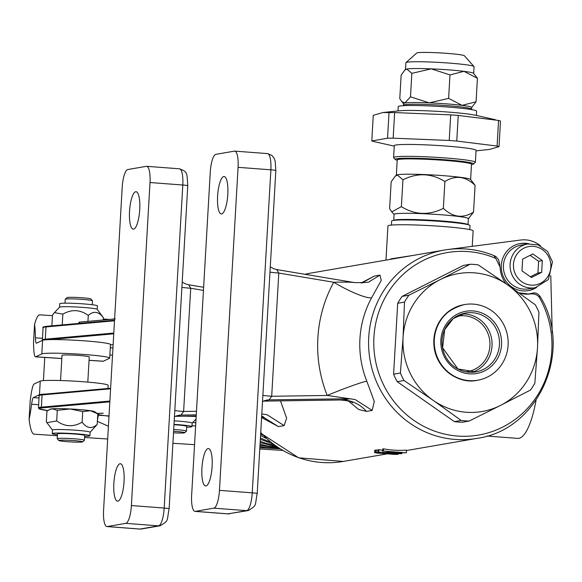 <?xml version="1.0" encoding="UTF-8"?>
<svg xmlns="http://www.w3.org/2000/svg" width="582" height="582" viewBox="0 0 582 582"><rect width="100%" height="100%" fill="white"/><g stroke="black" fill="none" stroke-linecap="round" stroke-linejoin="round"><path stroke-width="0.87" d="M527.983 243.945A23.891 22.967 80.2 0 0 522.738 243.392A23.891 22.967 80.2 0 0 519.748 243.632M527.874 290.709A23.891 22.967 80.2 0 0 535.527 287.661M536.546 287.443A23.891 22.967 -99.8 0 1 528.34 290.636A23.891 22.967 -99.8 0 1 501.64 271.001A23.891 22.967 -99.8 0 1 520.213 243.545A23.891 22.967 -99.8 0 1 523.662 243.232A23.891 22.967 -99.8 0 1 529.016 243.807M550.768 275.65L552.231 332.715M448.351 249.445L520.664 240.031A27.303 26.248 -99.8 0 1 540.591 245.939M540.06 296.427C537.928 293.539 535.476 292.426 532.705 293.102L531.97 293.277A27.303 26.248 -99.8 0 1 529.809 293.83M494.111 255.818L495.762 258.357M518.948 292.906A27.521 26.459 80.2 0 0 528.783 294.121C533.548 293.335 537.004 294.347 539.165 297.133A92.574 88.988 -99.8 0 1 483.664 434.019A92.574 88.988 -99.8 0 1 374 336.018A92.574 88.988 -99.8 0 1 495.762 258.35L500.069 267.029L500.193 268.571A27.521 26.459 80.2 0 0 505.154 282.539A27.521 26.459 80.2 0 0 506.122 283.849L505.154 282.539M462.355 422.226A78.505 75.464 -99.8 0 1 454.367 421.623L461.162 420.444L433.19 400.365A69.971 67.257 80.2 0 0 500.411 405.458L469.157 421.055L462.355 422.226M403.981 380.497A78.505 75.464 -99.8 0 1 400.401 373.018L403.064 337.451A69.971 67.257 80.2 0 0 433.19 400.365L403.981 380.497L397.186 381.668L454.367 421.623M397.186 381.668A78.505 75.464 -99.8 0 1 393.599 374.19L400.401 373.018M404.49 302.102A78.505 75.464 -99.8 0 1 408.899 295.22L440.152 279.629A69.971 67.257 80.2 0 0 403.064 337.451L404.49 302.102L397.695 303.273L393.599 374.19M397.695 303.273A78.505 75.464 -99.8 0 1 402.104 296.398L408.899 295.22M470.169 264.25A78.505 75.464 -99.8 0 1 478.164 264.861L507.373 284.729A69.971 67.257 80.2 0 0 440.152 279.629L470.169 264.25L463.374 265.428L402.104 296.398M528.303 293.983A6.824 1.87 85.9 0 1 528.347 293.975A6.824 1.87 85.9 0 1 528.783 294.121M261.798 413.955L267.138 414.762L284.118 425.602L286.635 418.211L280.502 400.874M261.594 417.527L278.392 426.591L261.674 416.137M348.429 401.013L358.708 409.502L366.464 411.387C360.243 404.483 352.576 400.649 343.46 399.885L349.971 398.757M371.614 297.788A34.134 5.995 28.7 0 1 333.726 282.255A129.699 124.672 80.2 0 0 327.193 395.454L355.209 399.565L372.189 410.405L374.277 401.442L366.805 381.195A95.564 91.869 -99.8 0 1 371.614 297.788L381.254 280.378L379.988 275.104L374.27 276.094L361.087 282.998M375.259 450.097L375.128 452.389L377.667 452.607C376.619 452.811 378.54 453.116 383.443 453.516L383.189 453.16L385.801 453.043L397.521 453.909L398.226 454.324L394.72 454.418L376.598 453.043L374.626 452.57L374.757 450.323L376.307 450.032A95.564 91.869 80.2 0 0 377.922 450.323M377.82 452.032L398.459 453.378L386.703 452.069L402.351 452.709L383.385 451.072L406.338 452.811L390.762 452.323L401.973 453.56L400.772 453.771L377.82 452.032L377.951 449.791L378.817 449.646A95.564 91.869 80.2 0 0 382.636 450.279M382.585 451.21L382.709 448.969L383.516 448.831A95.564 91.869 80.2 0 0 406.498 450.119L406.338 452.811M383.385 451.072L383.516 448.831M387.226 451.981L387.256 451.567M386.703 452.069L386.732 451.523M401.973 453.56L402.017 452.861M378.686 451.879L378.817 449.646M376.176 452.279L376.307 450.032M379.137 452.505L379.158 452.134M383.443 453.516L383.232 452.44M397.521 453.909L397.542 453.524M398.539 453.604L398.226 454.324M385.801 453.043L385.822 452.636M395.906 454.062L385.648 453.684L387.168 453.305L395.731 453.982M393.607 454.178L393.628 453.698M413.526 255.36L391.191 258.808A3.412 2.983 -98.7 0 1 391.155 259.223M391.191 258.808L389.765 259.463M385.968 260.118L387.939 225.976A42.661 2.764 3.3 0 1 389.547 225.321A42.661 2.764 3.3 0 1 456.033 227.678A42.661 2.764 3.3 0 1 473.13 230.887L472.235 246.339M531.97 293.277L528.398 293.975M539.158 297.14L539.536 296.405M536.066 400.234A61.437 16.456 94.3 0 1 517.762 438.384L486.908 436.042M48.619 339.655A34.134 2.212 3.3 0 1 86.82 341.023A34.134 2.212 3.3 0 1 110.485 344.5L109.7 358.105A34.134 2.212 -176.7 0 0 77.784 354.052A34.134 2.212 -176.7 0 0 41.809 353.921L35.698 356.795A27.303 3.237 93.7 0 1 35.48 356.839A27.303 3.237 93.7 0 1 33.618 346.079A46.08 5.456 -86.3 0 0 33.509 342.943L34.593 324.21A59.728 7.071 93.7 0 1 35.444 337.836A13.655 1.615 -86.3 0 0 36.375 343.22A13.655 1.615 -86.3 0 0 36.477 343.198L42.595 340.325A34.134 2.212 -176.7 0 1 48.619 339.655L113.752 333.828M89.061 360.345L103.116 361.269A27.303 3.237 -86.3 0 0 103.334 361.226L109.445 358.352A34.134 2.212 -176.7 0 0 109.7 358.105M52.46 315.67L39.845 314.847C38.106 314.818 36.353 317.939 34.593 324.21M108.427 426.228L97.369 421.375M97.434 420.313A59.728 7.071 -86.3 0 0 98.576 413.402M107.954 388.463L108.136 385.306A34.134 2.212 -176.7 0 0 76.213 381.254A34.134 2.212 -176.7 0 0 40.238 381.13L39.46 394.727L33.341 397.601A13.655 1.615 -86.3 0 0 31.61 404.264A59.728 7.071 93.7 0 1 29.1 419.469C30.3 428.956 31.974 433.866 34.112 434.187L57.363 435.707M98.38 414.704L109.001 416.246M29.1 419.469L30.177 400.729A46.08 5.456 -86.3 0 0 30.664 397.324A27.303 3.237 93.7 0 1 34.127 384.004L40.238 381.13M44.763 357.45L43.424 380.613M60.55 380.533L61.998 355.355A13.655 0.888 3.3 0 1 62.099 355.253A13.655 0.888 3.3 0 1 76.489 355.304A13.655 0.888 3.3 0 1 89.257 356.926L87.809 382.105M109.874 401.042L41.373 407.174L42.079 394.938A34.134 2.212 3.3 0 0 39.161 395.658C38.237 395.353 39.394 394.909 42.639 394.312L110.616 388.223L42.741 394.312A0.684 0.626 84.9 0 0 42.079 394.938L110.58 388.805M39.46 394.727A34.134 2.212 3.3 0 1 45.323 394.072M51.885 325.68L52.496 315.073L54.446 312.621L62.841 314.142C71.637 309.086 80.112 309.508 88.275 315.429L87.933 321.351M62.012 324.923L62.572 324.872M62.23 324.749L62.841 314.142M97.209 309.413A18.857 1.222 -176.7 0 0 97.187 309.348L103.349 317.634C98.642 311.406 93.615 310.672 88.275 315.429M97.187 309.348A18.857 1.222 -176.7 0 0 86.005 307.645A18.857 1.222 -176.7 0 0 59.59 307.18L54.446 312.621M59.56 307.209L59.764 303.709A18.857 1.222 3.3 0 1 86.209 304.11A18.857 1.222 3.3 0 1 97.412 305.877L97.216 309.384M103.218 319.984L103.349 317.634M65.009 303.164L65.235 299.25A13.655 0.888 3.3 0 1 65.264 299.192A13.655 0.888 3.3 0 1 77.915 299.097A13.655 0.888 3.3 0 1 92.203 300.618A13.655 0.888 3.3 0 1 92.465 300.763A13.655 0.888 3.3 0 1 92.494 300.821L92.269 304.735M92.465 300.763L90.865 298.966A11.946 0.771 -176.7 0 0 90.632 298.842A11.946 0.771 -176.7 0 0 78.134 297.511A11.946 0.771 -176.7 0 0 67.061 297.598L65.264 299.192M49.426 409.641L50.496 409.11A22.189 1.44 3.3 0 1 52.234 408.797A22.189 1.44 3.3 0 1 70.124 408.971A22.189 1.44 3.3 0 1 90.377 410.717A22.189 1.44 3.3 0 1 94.51 411.649L97.805 413.802L90.377 410.717L82.724 411.59L70.124 408.971L57.298 410.31L52.234 408.797L49.426 409.641L46.946 411.234L46.334 421.841L46.938 422.692L56.687 420.917C64.849 426.832 73.325 427.261 82.113 422.197C86.827 428.425 91.854 429.16 97.194 424.409L90.13 432.266M82.724 411.59L82.113 422.197M97.805 413.802L97.194 424.409M52.504 430.134A18.857 1.222 3.3 0 1 52.475 430.062A18.857 1.222 3.3 0 1 78.919 430.469A18.857 1.222 3.3 0 1 90.13 432.237L89.926 435.773A18.857 1.222 -176.7 0 0 78.716 434.005A18.857 1.222 -176.7 0 0 52.271 433.597A18.857 1.222 -176.7 0 0 57.422 434.739M84.681 436.311A18.857 1.222 -176.7 0 0 89.926 435.773M57.298 410.31L56.687 420.917M82.622 441.884L84.419 440.283A13.655 0.888 -176.7 0 0 84.455 440.232L84.732 435.467A13.655 0.888 -176.7 0 0 84.434 435.271A13.655 0.888 -176.7 0 0 69.709 433.721A13.655 0.888 -176.7 0 0 57.473 433.896L57.196 438.661A13.655 0.888 -176.7 0 0 57.218 438.719L58.826 440.509A11.946 0.771 3.3 0 1 69.127 440.283A11.946 0.771 3.3 0 1 82.397 441.658A11.946 0.771 3.3 0 1 82.622 441.884A11.946 0.771 3.3 0 1 70.684 441.92A11.946 0.771 3.3 0 1 58.826 440.509M84.455 440.232A13.655 0.888 -176.7 0 0 84.164 440.028A13.655 0.888 -176.7 0 0 69.44 438.486A13.655 0.888 -176.7 0 0 57.196 438.661M184.814 416.188L196.185 416.486M174.207 420.837A18.857 1.222 3.3 0 1 192.169 423.099L191.965 426.635A18.857 1.222 -176.7 0 0 174.003 424.373M186.72 427.173A18.857 1.222 -176.7 0 0 191.965 426.635M173.603 431.284A11.946 0.771 3.3 0 1 174.84 431.364A11.946 0.771 3.3 0 1 184.669 432.746L186.466 431.153A13.655 0.888 -176.7 0 0 186.495 431.095L186.771 426.337A13.655 0.888 -176.7 0 0 182.908 425.493A13.655 0.888 -176.7 0 0 175.509 424.809A13.655 0.888 -176.7 0 0 173.982 424.714M186.495 431.095A13.655 0.888 -176.7 0 0 175.24 429.574A13.655 0.888 -176.7 0 0 173.705 429.472M184.669 432.746A11.946 0.771 3.3 0 1 173.516 432.826M103.574 510.356L122.198 187.331A17.067 4.569 94.3 0 1 127.814 169.529L146.358 166.328A17.067 4.569 94.3 0 1 146.664 166.314A17.067 4.569 94.3 0 1 150.011 182.53L131.387 505.562A17.067 4.569 94.3 0 1 125.77 523.356L107.226 526.557A17.067 4.569 94.3 0 1 106.921 526.572A17.067 4.569 94.3 0 1 103.574 510.356M135.715 191.733A18.77 5.027 94.3 0 1 136.057 191.711A18.77 5.027 94.3 0 1 139.651 210.815A18.77 5.027 94.3 0 1 133.22 229.148A18.77 5.027 94.3 0 1 129.575 210.684A18.77 5.027 94.3 0 1 135.715 191.733M120.03 463.752A18.77 5.027 94.3 0 1 120.372 463.738A18.77 5.027 94.3 0 1 123.966 482.834A18.77 5.027 94.3 0 1 117.535 501.175A18.77 5.027 94.3 0 1 113.89 482.704A18.77 5.027 94.3 0 1 120.03 463.752M174.796 410.586A17.067 1.106 -176.7 0 0 183.621 411.481L190.721 288.257A17.067 1.106 3.3 0 1 181.904 287.37M203.453 290.389L190.721 288.257L188.655 284.773L185.622 283.929L182.21 282.074M178.609 415.301A17.067 16.405 -99.8 0 1 178.623 415.301A17.067 16.405 -99.8 0 1 181.06 415.075L183.621 411.481L196.483 411.285M343.46 399.885L340.164 399.987M223.786 176.528A18.77 5.027 94.3 0 1 224.128 176.513A18.77 5.027 94.3 0 1 227.722 195.61A18.77 5.027 94.3 0 1 221.291 213.95A18.77 5.027 94.3 0 1 217.646 195.479A18.77 5.027 94.3 0 1 223.786 176.528M208.101 448.555A18.77 5.027 94.3 0 1 208.443 448.54A18.77 5.027 94.3 0 1 212.037 467.637A18.77 5.027 94.3 0 1 205.606 485.977A18.77 5.027 94.3 0 1 201.961 467.506A18.77 5.027 94.3 0 1 208.101 448.555M210.269 172.126A17.067 4.569 94.3 0 1 215.886 154.332L234.43 151.131A17.067 4.569 94.3 0 1 234.742 151.116A17.067 4.569 94.3 0 1 238.082 167.332L219.458 490.357A17.067 4.569 94.3 0 1 213.841 508.159L195.305 511.36A17.067 4.569 94.3 0 1 194.992 511.374A17.067 4.569 94.3 0 1 191.645 495.158L210.269 172.126M262.868 395.389A17.067 1.106 -176.7 0 0 271.692 396.277L278.793 273.06A17.067 1.106 3.3 0 1 269.975 272.165M369.686 281.375L369.883 281.302C370.021 282.335 364.87 282.757 354.431 282.576L354.474 282.597C351.077 282.095 344.158 281.979 333.726 282.255L278.793 273.06L276.726 269.568L354.409 282.576M266.68 400.103A17.067 16.405 -99.8 0 1 266.694 400.096A17.067 16.405 -99.8 0 1 269.131 399.87L271.692 396.277L327.193 395.454A34.134 2.015 158.3 0 1 366.805 381.195M374.27 276.094L361.997 282.947M369.883 281.302L379.988 275.104M350.189 398.721L269.131 399.87L264.344 400.7M262.518 401.515A34.134 2.015 158.3 0 1 263.581 401.129M469.783 229.606L470.016 225.59A39.249 2.546 -176.7 0 0 430.971 220.789A39.249 2.546 -176.7 0 0 391.642 221.073L391.41 225.088M468.015 224.659L468.357 218.672A37.204 2.408 -176.7 0 0 431.357 214.118A37.204 2.408 -176.7 0 0 394.079 214.387L393.73 220.374M395.2 176.215L396.422 175.131A37.204 2.408 3.3 0 1 397.732 174.716A37.204 2.408 3.3 0 1 437.446 175.255A37.204 2.408 3.3 0 1 470.547 179.409L475.079 185.272C465.469 176.222 455.408 174.971 444.895 181.519C431.357 173.152 417.374 172.578 402.94 179.802L397.382 175.029L395.2 176.215L391.162 181.831L389.613 208.683L391.73 211.841L401.391 206.654C414.93 215.02 428.912 215.595 443.346 208.371C452.956 217.413 463.017 218.665 473.53 212.117L468.357 218.745M402.94 179.802L401.391 206.654M444.895 181.519L443.346 208.371M475.079 185.272L473.53 212.117M396.335 175.204L397.215 159.985A37.204 2.408 3.3 0 1 397.302 159.832A37.204 2.408 3.3 0 1 398.619 159.417A37.204 2.408 3.3 0 1 438.326 159.948A37.204 2.408 3.3 0 1 471.427 164.102A37.204 2.408 3.3 0 1 471.5 164.262L470.62 179.489M471.427 164.102L470.933 163.549A36.673 2.379 -176.7 0 0 438.304 159.453A36.673 2.379 -176.7 0 0 399.157 158.922A36.673 2.379 -176.7 0 0 397.862 159.337L397.302 159.832M530.428 390.086L500.411 405.458A69.971 67.257 80.2 0 0 537.499 347.643L534.836 383.211A78.505 75.464 -99.8 0 1 530.428 390.086M469.157 421.055A78.505 75.464 -99.8 0 1 461.162 420.444M535.338 304.808A78.505 75.464 -99.8 0 1 538.925 312.287L537.499 347.643A69.971 67.257 80.2 0 0 507.373 284.729L535.338 304.808M504.601 326.407A38.397 36.913 -99.8 0 1 477.742 380.221A38.397 36.913 -99.8 0 1 434.834 348.662A38.397 36.913 -99.8 0 1 464.676 304.546A38.397 36.913 -99.8 0 1 504.601 326.407M114.61 318.965L79.589 322.101A6.824 0.444 -176.7 0 0 79.007 322.246L78.941 323.403M110.471 319.336L112.006 319.198M113.046 318.98L112.391 319.162M110.209 319.358L109.838 319.394M109.205 319.453L107.845 319.569M115.163 318.827L113.039 319.103M397.2 160.261A39.249 2.546 3.3 0 1 395.273 159.504A39.249 2.546 3.3 0 1 424.765 158.573A39.249 2.546 3.3 0 1 473.479 164.015A39.249 2.546 3.3 0 1 471.478 164.546M473.479 164.015L475.276 162.422A40.958 2.655 -176.7 0 0 475.378 162.254A40.958 2.655 -176.7 0 0 424.445 156.74A40.958 2.655 -176.7 0 0 393.592 157.54A40.958 2.655 -176.7 0 0 393.672 157.715L395.273 159.504M393.592 157.54L394.283 145.638A40.958 2.655 3.3 0 1 425.129 144.838A40.958 2.655 3.3 0 1 475.341 149.807A40.958 2.655 3.3 0 1 476.061 150.352L475.378 162.254M394.254 146.14L373.731 141.535A64.849 4.205 3.3 0 1 371.803 140.931L387.539 138.21A64.849 4.205 3.3 0 1 393.163 138.181L449.217 140.473A64.849 4.205 3.3 0 1 456.768 141.048L497.093 146.06A64.849 4.205 3.3 0 1 499.021 146.664L489.418 149.45L476.032 150.854M497.093 146.06L498.57 120.452A64.849 4.205 -176.7 0 1 499.647 120.758A64.849 4.205 -176.7 0 1 500.498 121.056L499.021 146.664M387.539 138.21L389.016 112.602L382.883 112.53L373.28 115.323L371.803 140.931M449.217 140.473L450.694 114.865L394.64 112.573A64.849 4.205 -176.7 0 0 389.016 112.602M394.64 112.573L393.163 138.181M498.57 120.452L458.245 115.44A64.849 4.205 -176.7 0 0 450.694 114.865M458.245 115.44L456.768 141.048M382.883 112.53L399.172 110.82A40.958 2.655 3.3 0 1 437.286 111.344A40.958 2.655 3.3 0 1 475.203 115.207L495.42 119.725M476.36 115.469L476.614 111.147A39.249 2.546 -176.7 0 0 433.248 106.12A39.249 2.546 -176.7 0 0 398.241 106.63L397.993 110.944M471.238 109.547L471.515 109.292A34.134 2.212 -176.7 0 0 471.595 109.154A34.134 2.212 -176.7 0 0 450.839 105.917A34.134 2.212 -176.7 0 0 413.766 104.236A34.134 2.212 -176.7 0 0 403.45 105.226A34.134 2.212 -176.7 0 0 403.515 105.371L403.763 105.655M403.45 105.226L403.544 103.523A34.134 2.212 3.3 0 1 404.832 103.007A34.134 2.212 3.3 0 1 429.254 102.861A34.134 2.212 3.3 0 1 462.043 105.349A34.134 2.212 3.3 0 1 471.696 107.452L471.595 109.154M404.832 103.007L410.485 96.823L429.254 102.861L448.627 98.38L449.981 74.903L431.218 68.858L411.845 73.339L406.796 69.003L404.803 70.08L401.136 75.187L399.783 98.671L401.704 101.537L404.832 103.007M410.485 96.823L411.845 73.339M448.627 98.38L462.043 105.349L476.069 101.792L477.422 78.308L464.007 71.346L449.981 74.903M404.803 70.08L405.589 69.382A34.134 2.212 3.3 0 1 406.796 69.003A34.134 2.212 3.3 0 1 431.218 68.858A34.134 2.212 3.3 0 1 464.007 71.346A34.134 2.212 3.3 0 1 473.595 73.303L477.422 78.308M476.069 101.792L471.689 107.525M405.509 69.447L405.901 62.725A34.134 2.212 3.3 0 1 405.981 62.58A34.134 2.212 3.3 0 1 407.182 62.201A34.134 2.212 3.3 0 1 443.615 62.696A34.134 2.212 3.3 0 1 473.988 66.501A34.134 2.212 3.3 0 1 474.046 66.654L473.661 73.383M473.988 66.501L464.371 55.756A23.891 1.55 -176.7 0 0 440.654 52.94A23.891 1.55 -176.7 0 0 416.763 53.013L405.981 62.58M503.423 265.399A22.189 21.323 -99.8 0 1 520.963 245.153L527.641 243.996A22.189 21.323 80.2 0 0 510.101 264.243A22.189 21.323 80.2 0 0 535.185 287.726L528.514 288.876A22.189 21.323 -99.8 0 1 503.423 265.399M521.981 270.877L522.658 259.099L532.836 253.956L542.329 260.591L541.653 272.369L531.475 277.512L521.981 270.877M530.398 276.756L537.943 273.009L541.653 272.369M537.943 273.009L538.619 261.231L542.329 260.591M538.619 261.231L530.086 255.345M284.118 425.602L278.392 426.591M386.572 453.975L343.3 461.439A95.564 91.869 -99.8 0 1 260.729 432.491M447.907 249.503A95.564 91.869 80.2 0 0 444.292 250.049A95.564 91.869 80.2 0 0 370.021 359.851A95.564 91.869 80.2 0 0 476.803 438.399L406.469 450.541M310.795 273.089L304.968 274.297A95.564 91.869 -99.8 0 1 310.795 273.089L444.292 250.049C461.555 247.175 478.339 249.111 494.627 255.869L496.119 256.72L498.665 259.899L499.931 265.632M372.189 410.405L366.471 411.394M387.081 453.793L387.11 453.305M113.134 344.617L110.464 344.857L113.134 344.624M35.444 337.836L42.471 338.295M192.024 425.704L195.639 425.944M31.61 404.264L38.638 404.723M109.882 354.984L112.522 355.158M41.809 353.921L42.595 340.325M192.722 422.547L195.821 422.75M35.698 356.795L61.816 358.505M89.061 360.287L103.334 361.226M33.341 397.601L39.03 397.972M110.296 347.752L112.937 347.927M45.622 339.823A0.684 0.626 -95.1 0 1 45.294 339.168A34.134 2.212 -176.7 0 0 42.377 339.888L42.493 340.368M42.377 339.888L43.083 327.651A34.134 2.212 3.3 0 1 46 326.931L45.294 339.168L113.796 333.035M114.501 320.798L46 326.931A0.684 0.626 -95.1 0 1 46.662 326.306L114.538 320.224L46.56 326.306C43.344 326.778 42.188 327.23 43.083 327.651M41.955 407.909A33.45 2.168 3.3 0 0 47.833 410.594L39.11 408.848L38.456 407.895A34.134 2.212 -176.7 0 1 41.373 407.174A0.684 0.626 84.9 0 0 41.955 407.909L109.831 401.835M103.225 413.155A0.684 0.626 -95.1 0 1 103.029 413.176A33.45 2.168 3.3 0 1 97.23 413.424L103.029 413.176M125.77 523.356L158.559 525.844L140.022 529.045A17.067 4.569 94.3 0 1 139.709 529.06L106.921 526.572M131.387 505.562L164.175 508.042A17.067 4.569 94.3 0 1 158.559 525.844A6.824 6.562 -99.8 0 0 160.115 525.772L141.572 528.973A6.824 6.562 -99.8 0 1 140.022 529.045L107.226 526.557M196.207 416.021L175.153 416.334L196.207 416.021M176.273 415.897L181.06 415.075L196.28 414.85M340.361 399.987L263.224 401.129L340.295 399.987C347.927 400.649 352.052 401.558 352.656 402.708L350.815 401.238M213.841 508.159L246.63 510.647L228.093 513.848A17.067 4.569 94.3 0 1 227.78 513.862L194.992 511.374M219.458 490.357L252.246 492.845A17.067 4.569 94.3 0 1 246.63 510.647A6.824 6.562 -99.8 0 0 248.187 510.574L227.78 513.862M195.305 511.36L228.093 513.848A6.824 6.562 80.2 0 0 229.643 513.775M188.663 284.773L203.635 287.275L188.757 284.802M354.132 282.539L276.828 269.597M257.208 493.558A6.824 0.444 -176.7 0 0 252.246 492.845L270.877 169.813A6.824 0.444 -176.7 0 1 275.832 170.526L257.208 493.558C254.64 506.085 257.477 504.965 248.187 510.574M267.218 153.612A17.067 4.569 94.3 0 1 267.531 153.597A17.067 4.569 94.3 0 1 270.877 169.813L238.082 167.332M150.011 182.53L182.799 185.018A6.824 0.444 3.3 0 1 187.76 185.731C186.858 172.672 187.76 171.93 179.46 168.802A17.067 4.569 94.3 0 1 182.799 185.018L164.175 508.042A6.824 0.444 -176.7 0 1 169.136 508.755C166.568 521.283 169.406 520.17 160.115 525.772M179.147 168.816A17.067 4.569 94.3 0 1 179.46 168.802L146.664 166.314M467.95 224.645A37.204 2.408 -176.7 0 0 431.007 220.243A37.204 2.408 -176.7 0 0 393.796 220.367M477.509 380.264A38.397 36.913 -99.8 0 1 477.276 380.301A38.397 36.913 -99.8 0 1 434.376 348.742A38.397 36.913 -99.8 0 1 464.218 304.626A38.397 36.913 -99.8 0 1 464.451 304.59M498.665 329.252A31.573 30.351 80.2 0 0 446.205 324.123A31.573 30.351 80.2 0 0 468.757 373.782A31.573 30.351 80.2 0 0 498.665 329.252M496.715 330.038A29.864 28.707 -99.8 0 1 475.821 371.898A29.864 28.707 -99.8 0 1 442.458 347.345A29.864 28.707 -99.8 0 1 465.665 313.036A29.864 28.707 -99.8 0 1 496.715 330.038M472.075 372.284A29.864 28.707 80.2 0 0 489.295 331.318A29.864 28.707 80.2 0 0 462.006 313.931M456.419 316.419A28.162 27.07 -99.8 0 1 487.352 332.111A28.162 27.07 -99.8 0 1 465.971 371.811M79.516 323.352L79.589 322.101M274.413 447.98A71.484 68.712 -99.8 0 1 259.921 446.474M276.887 446.969A71.484 68.712 -99.8 0 1 260.059 444.102M274.326 445.179A71.484 68.712 -99.8 0 1 260.227 441.236M269.917 441.782A71.484 68.712 -99.8 0 1 260.423 437.86M262.504 435.023A71.484 68.712 -99.8 0 1 260.649 433.91M513.462 264.315A19.453 18.704 -99.8 0 1 542.468 249.656A19.453 18.704 -99.8 0 1 540.533 283.223A19.453 18.704 -99.8 0 1 513.462 264.315M518.802 292.804L528.354 293.975L530.457 293.735M382.927 452.418L382.876 453.283M103.276 318.994L109.62 319.416M84.616 437.489L107.692 439.003M172.912 443.266L194.555 444.684M259.783 448.955L282.43 450.439M99.166 415.286L109.016 415.926M35.48 356.839L61.816 358.563M39.161 395.658L38.456 407.895M52.475 430.098L46.938 422.692M52.271 433.597L52.475 430.062M192.169 423.136L196.032 419.04M343.3 461.439L298.639 457.823L260.692 433.132M178.623 415.301L174.447 416.654M261.645 416.617L264.584 417.912L262.737 416.443M270.281 266.883L273.736 268.746L276.726 269.568M266.694 400.103L262.518 401.456M362.702 282.728L363.99 281.928L361.277 282.99M476.803 438.399C538.641 430.243 573.837 350.473 540.081 296.42M234.742 151.116L267.531 153.597L271.954 155.445L274.078 158.151L275.162 161.076L275.832 170.526M141.572 528.973L139.709 529.06M169.136 508.755L187.76 185.731M394.072 214.467L391.73 211.841M477.742 380.221L477.276 380.301C460.187 384.302 437.788 371.105 434.194 348.072C432.739 325.04 442.749 310.555 464.218 304.626L464.676 304.546M475.821 371.898L457.925 368.959L442.611 347.832L444.684 329.638L453.189 318.623L465.665 313.036M403.544 103.596L401.704 101.537M279.746 448.824L259.856 447.696M278.676 448.147L259.987 445.383M276.465 446.685L260.147 442.589M272.572 443.87L260.336 439.286M265.974 438.362L260.561 435.431M535.185 287.726L548.433 279.556L552.463 261.827L547.553 251.453L538.117 244.884L527.641 243.996"/></g></svg>

